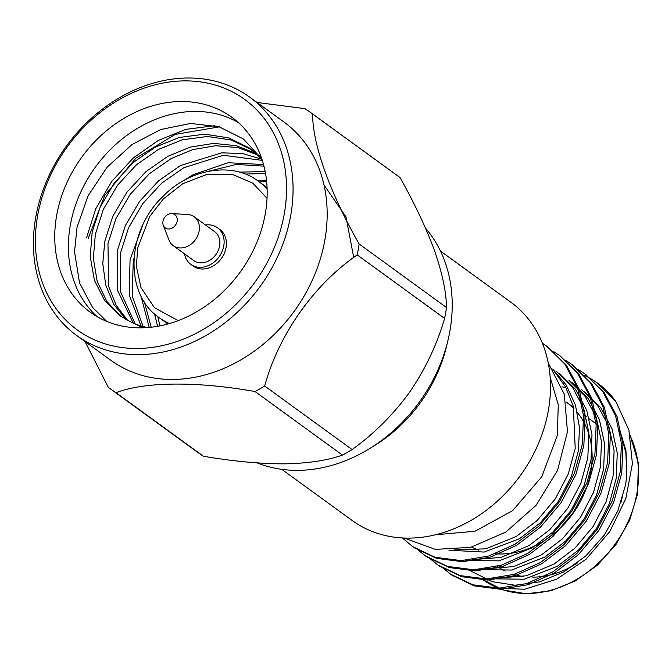 <?xml version="1.0" encoding="UTF-8"?>
<svg xmlns="http://www.w3.org/2000/svg" width="672" height="672" viewBox="0 0 672 672"><rect width="100%" height="100%" fill="white"/><g stroke="black" fill="none" stroke-linecap="round" stroke-linejoin="round"><path stroke-width="1.01" d="M88.217 238.51L104.723 195.443L135.836 158.214L175.316 134.383L219.383 126.865M266.49 180.079L257.46 180.583M154.543 313.9L157.601 326.306M265.188 171.57L239.4 172.133M140.868 295.739L149.218 327.424M263.55 164.548L228.136 162.733L193.217 174.661L182.255 181.415M142.624 225.464L130.066 259.652L129.175 294.882L141.07 325.954M261.954 159.264L242.81 153.619L221.836 152.821L180.583 165.48L158.659 180.76L139.549 201.398L125.412 225.506L117.44 250.471L117.348 290.035L133.283 323.182M256.46 153.695L236.426 145.706L213.662 143.388L190.134 147.143L167.95 156.29L146.026 171.578L126.916 192.217L112.787 216.317L104.807 241.29L102.774 263.483L105.748 285.138L113.786 304.382L126.126 319.704M261.92 159.163L249.136 147.874L228.648 137.878L204.574 134.165L179.264 137.474L155.324 147.109L133.4 162.389L114.282 183.036L100.153 207.136L92.173 232.109L90.216 256.586L94.374 280.182L104.572 300.426L119.54 315.487L132.056 322.652L143.38 327.793M56.633 215.552A120.473 97.852 126 0 1 126.958 116.617A120.473 97.852 126 0 1 231.798 117.239A120.473 97.852 126 0 1 240.106 272.219A120.473 97.852 126 0 1 90.124 312.119A120.473 97.852 126 0 1 56.633 215.552M238.358 122.556A120.473 97.852 -54 0 0 70.274 225.473A120.473 97.852 -54 0 0 97.213 316.722M86.68 237.392L95.693 208.942L111.686 181.465L133.358 157.928L158.231 140.49L185.808 129.368L214.939 125.664M324.005 184.943L345.962 216.787L353.724 257.519M106.722 321.392L92.459 307.297L79.54 282.954L74.525 251.74L77.062 227.17L88.192 195.586L107.1 167.202L132.031 144.53L160.7 129.528L190.554 123.455L218.946 126.739L243.407 138.97L261.853 158.962M132.056 322.652A105.899 86.016 -54 0 0 147.622 327.558M266.633 181.39L259.392 181.978M157.769 316.588L159.911 325.87M265.558 173.561L245.171 174.04M144.371 301.93L151.183 327.222M263.97 166.16L236.351 164.413L208.396 171.293M133.972 258.468L133.224 261.946L132.166 296.075L143.102 326.516M262.324 160.39L223.339 155.266L183.742 167.773L161.818 183.053L142.708 203.692L128.57 227.8L120.599 252.764L120.288 291.262L135.173 323.946M257.905 155.039L238.056 147.647L215.712 145.732L192.755 149.596L171.108 158.592L149.184 173.872L130.074 194.51L115.945 218.618L107.965 243.583L108.629 286.364L116.164 305.323L127.856 320.645M260.274 156.593L253.546 151.066M251.958 149.94L231.496 140.07L207.505 136.458L182.305 139.801L158.483 149.411L136.55 164.69L117.44 185.329L103.312 209.437L95.332 234.402L93.349 258.308L97.196 281.425L106.831 301.442L121.136 316.613M284.315 213.646A142.439 115.693 126 0 1 78.859 331.061A142.439 115.693 126 0 1 119.717 99.33A142.439 115.693 126 0 1 284.315 213.646M290.758 215.267A147.26 119.608 -54 0 0 249.824 97.222A147.26 119.608 -54 0 0 66.494 146A147.26 119.608 -54 0 0 76.65 335.446A147.26 119.608 -54 0 0 204.8 336.193A147.26 119.608 -54 0 0 290.758 215.267M76.65 335.446L110.754 360.234A147.26 119.608 -54 0 0 238.904 360.99A147.26 119.608 -54 0 0 324.862 240.064A147.26 119.608 -54 0 0 283.928 122.018L249.824 97.222M190.848 264.407L193.116 266.053A22.646 18.396 -54 0 0 212.831 266.171A22.646 18.396 -54 0 0 226.052 247.573A22.646 18.396 -54 0 0 219.752 229.421L217.476 227.766A22.646 18.396 126 0 1 223.776 245.918A22.646 18.396 126 0 1 210.554 264.516A22.646 18.396 126 0 1 190.848 264.407A22.646 18.396 126 0 1 184.506 253.84M85 341.51L108.31 387.332A170.629 138.592 126 0 0 110.149 388.693A170.629 138.592 126 0 0 116.054 392.708C144.421 381.604 197.476 381.217 255.032 391.549A170.629 138.592 126 0 0 264.701 386.022C278.636 334.572 313.975 284.659 357.202 254.898A170.629 138.592 126 0 0 358.252 249.446A170.629 138.592 126 0 0 359.125 243.995C329.918 192.906 312.295 143.438 312.656 114.03A170.629 138.592 126 0 0 310.817 112.669L398.21 176.198A170.629 138.592 126 0 1 400.05 177.568L312.656 114.03M257.015 102.455L304.912 108.654A170.629 138.592 126 0 1 310.817 112.669M205.472 224.994A22.646 18.396 126 0 1 217.476 227.766M359.125 243.995L446.519 307.532C446.3 292.16 442.327 273.26 434.591 250.841C426.124 227.884 414.607 203.456 400.05 177.568M264.701 386.022L352.094 449.56C373.842 434.003 392.994 414.918 409.542 392.288C425.351 369.13 437.035 344.509 444.595 318.436L357.202 254.898M116.054 392.708L203.448 456.246C232.554 461.236 259.434 463.781 284.105 463.856C308.028 463.394 327.474 460.471 342.426 455.078L255.032 391.549M171.83 213.604L187.547 214.486A17.833 14.482 126 0 1 194.183 216.787L214.645 231.664A17.833 14.482 126 0 1 219.601 245.952A17.833 14.482 126 0 1 209.194 260.593A17.833 14.482 126 0 1 193.679 260.509L173.216 245.633A17.833 14.482 126 0 1 168.974 240.03L163.296 225.347A8.19 6.653 126 0 1 164.674 217.375A8.19 6.653 126 0 1 171.83 213.604A8.19 6.653 126 0 1 177.148 221.231A8.19 6.653 126 0 1 170.671 228.682A8.19 6.653 126 0 1 163.296 225.347M446.519 307.532A170.629 138.592 126 0 1 444.595 318.436M352.094 449.56A170.629 138.592 126 0 1 342.426 455.078M203.448 456.246A170.629 138.592 126 0 1 197.543 452.231L110.149 388.693M194.183 216.787A17.833 14.482 126 0 1 199.139 231.076A17.833 14.482 126 0 1 188.731 245.725A17.833 14.482 126 0 1 173.216 245.633M257.158 462.907A147.26 119.608 -54 0 0 449.912 330.968A147.26 119.608 -54 0 0 425.477 228.102M447.166 343.56A134.929 109.595 126 0 1 371.851 447.166M281.803 469.342L352.187 520.506A134.929 109.595 -54 0 0 469.61 521.195A134.929 109.595 -54 0 0 548.369 410.399A134.929 109.595 -54 0 0 510.863 302.232L440.488 251.068M550.141 377.135L558.272 404.72L557.315 435.397L541.808 476.708L512.576 510.72L474.886 531.292L435.54 534.761M404.166 538.037L435.389 549.385L470.719 547.327L505.764 532.106L536.029 505.394L557.533 470.434L567.487 431.726L564.312 394.254L548.243 363.023M493.517 588.126L524.647 589.226L556.584 579.256L585.992 559.297L609.882 531.443L625.876 498.464L632.411 463.638L628.925 430.198L615.754 401.352A120.473 97.852 -54 0 0 597.803 383.317A120.473 97.852 -54 0 0 584.153 375.329M619.265 428.585L625.934 450.517L626.875 474.701L625.548 484.982L617.786 510.938L604.237 535.181L585.782 555.979L563.749 571.948L539.624 581.893L515.105 585.228L491.896 581.624L471.576 571.402M615.754 401.352L597.215 382.88L590.772 378.647M443.234 568.319L450.668 574.207L472.903 584.808L499.111 588.168L526.722 583.54L552.888 571.805L576.769 553.644L597.332 529.301L612.217 501.018L620.231 471.836L621.415 443.243L615.527 415.565L602.776 391.7L584.707 373.792L578.138 369.466M430.601 559.138L438.043 565.026L460.27 575.627L486.478 578.978L514.088 574.358L540.263 562.624L564.136 544.463L584.699 520.12L599.592 491.837L607.597 462.655L608.782 434.011L602.868 406.308L590.075 382.418L571.956 364.518L565.505 360.284M417.967 549.956L425.41 555.845L447.644 566.446L473.844 569.797L501.455 565.177L527.629 553.442L551.51 535.282L572.065 510.938L586.958 482.656L594.964 453.474L596.156 424.872L590.26 397.194L577.5 373.321L559.432 355.412L552.871 351.103M402.352 537.944L412.776 546.655L435.011 557.256L461.21 560.616L488.821 555.996L514.996 544.253L538.877 526.1L559.432 501.749L574.325 473.474L582.338 444.293L583.523 415.666L577.618 387.979L564.841 364.098L546.748 346.198L542.405 343.241M450.08 573.787L452.206 575.324L474.44 585.925L500.64 589.277L528.251 584.657L554.425 572.922L578.306 554.761L598.861 530.418L613.754 502.135L621.76 472.954L622.944 444.31L617.03 416.598L604.229 392.717L585.43 374.321M437.447 564.606L439.572 566.135L461.807 576.736L488.006 580.096L515.617 575.476L541.792 563.732L565.673 545.58L586.228 521.237L601.121 492.954L609.134 463.772L610.319 435.17L604.43 407.501L591.671 383.628L572.796 365.14M424.813 555.425L426.938 556.954L449.173 567.554L475.381 570.914L502.992 566.294L529.166 554.551L553.039 536.39L573.602 512.047L588.487 483.764L596.501 454.591L597.685 425.956L591.78 398.261L578.995 374.38L560.171 355.958M412.188 546.244L414.313 547.772L436.548 558.373L462.748 561.733L490.358 557.113L516.533 545.37L540.406 527.209L560.969 502.866L575.862 474.583L583.867 445.41L585.052 416.783L579.146 389.088L566.37 365.207L547.537 346.777M561.901 386.862L565.832 387.442M622.6 495.037A86.738 70.451 126 0 1 620.819 503.051M577.214 563.094A86.738 70.451 126 0 1 532.787 577.147M523.194 576.492A86.738 70.451 126 0 1 513.845 574.434M505.176 571.04A86.738 70.451 126 0 1 497.255 566.387M490.686 578.785L524.219 579.222L557.332 566.294L578.264 550.292L596.266 528.847L609.286 503.933L616.266 478.246L617.257 453.046L611.999 428.66L600.718 407.627L584.758 391.843M478.052 569.604L511.594 570.041L544.698 557.113L565.631 541.111L583.632 519.658L596.66 494.752L603.641 469.056L604.624 443.864L599.374 419.479L588.084 398.446L572.124 382.662M465.419 560.423L498.96 560.86L532.073 547.932L552.997 531.93L571.007 510.476L584.027 485.57L591.007 459.875L591.99 434.683L586.74 410.298L575.45 389.264L559.499 373.481M448.938 550.208L484.184 552.065L519.439 538.751L540.364 522.74L558.373 501.295L571.393 476.389L578.374 450.694L579.516 427.669L575.459 405.132L566.252 385.064L552.754 369.062M626.875 474.701L625.825 452.424L619.836 431.382M497.213 578.122L526.235 575.778L554.173 564.001L575.106 547.999L593.107 526.546L606.127 501.64L613.108 475.944L614.099 450.752L608.849 426.367L597.559 405.334L581.599 389.55M484.588 568.94L513.61 566.588L541.548 554.82L562.472 538.81L580.474 517.364L593.502 492.458L600.482 466.763L601.465 441.571L596.215 417.186L584.926 396.152L568.974 380.369M471.954 559.751L500.976 557.407L528.914 545.639L549.839 529.628L567.848 508.183L580.868 483.277L587.849 457.582L588.832 432.39L583.582 408.005L572.292 386.971L556.34 371.188M454.583 549.94L485.848 548.822L516.281 536.458L537.214 520.447L555.215 499.002L568.235 474.088L575.215 448.4L573.292 406.241L565.681 387.148L554.19 371.255M495.272 553.787A86.738 70.451 -54 0 0 590.764 471.904A86.738 70.451 -54 0 0 577.424 412.566M573.888 408.618A86.738 70.451 -54 0 0 566.656 402.368A86.738 70.451 -54 0 0 566.135 401.999M471.719 547.084A86.738 70.451 -54 0 0 478.598 550.141M169.453 323.534A84.328 68.494 126 0 1 159.121 317.596L167.899 323.98M159.121 317.596C124.488 294.546 125.866 232.176 162.38 197.005C189.689 168.311 232.596 161.473 258.3 181.18A84.328 68.494 126 0 1 267.128 189.176M178.105 320.636L154.4 307.658L140.96 287.54L136.45 266.616L137.584 248.312L149.654 216.602L163.254 199.021L182.893 183.641L207.077 174.359L231.916 174.199L252.84 183.17L267.036 198.307M481.967 578.978L482.933 579.676A105.907 86.024 -54 0 0 575.106 580.222A105.907 86.024 -54 0 0 636.922 493.248A105.907 86.024 -54 0 0 630.344 436.212M258.3 181.18L267.07 187.564M411.415 545.689L412.952 546.806M424.049 554.879L425.578 555.988M436.674 564.06L438.211 565.169M449.308 573.241L450.845 574.35M546.773 346.214L548.31 347.332M559.406 355.396L560.944 356.513M572.04 364.585L573.569 365.694M584.665 373.758L586.202 374.884M597.307 382.948L597.803 383.317M630.185 435.464L638.4 463.218L637.493 494.122L629.689 520.187L615.997 544.471L597.366 565.236L575.14 581.036L550.897 590.755L526.344 593.779L503.185 589.974L482.933 579.676M566.656 402.368L573.594 407.417M583.43 414.565L586.228 416.598M589.386 418.891L598.483 425.51"/></g></svg>
